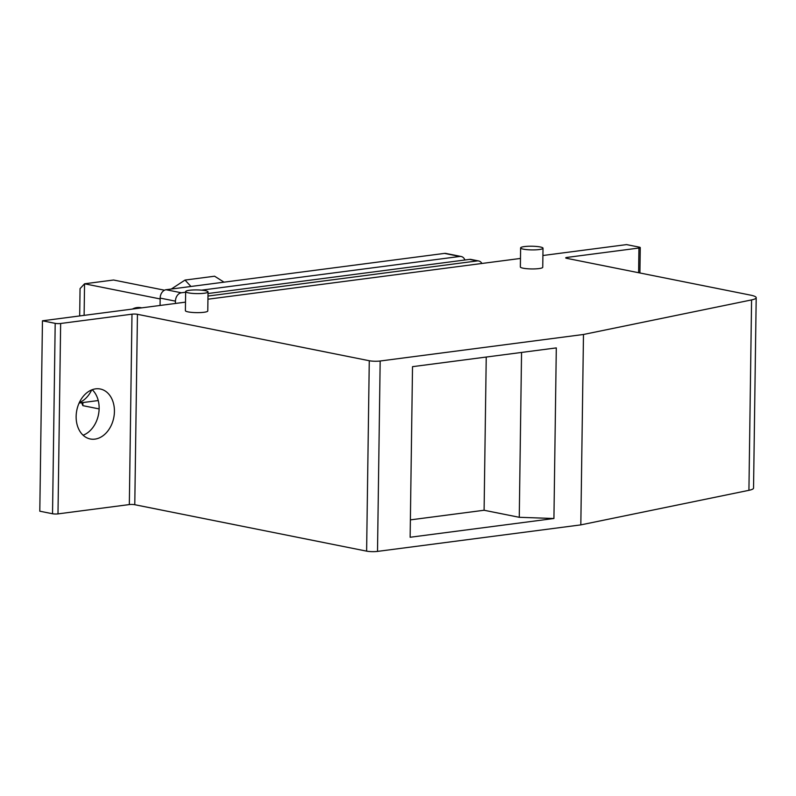 <?xml version="1.0" encoding="UTF-8"?>
<svg xmlns="http://www.w3.org/2000/svg" width="796" height="796" viewBox="0 0 796 796"><rect width="100%" height="100%" fill="white"/><g stroke="black" fill="none" stroke-linecap="round" stroke-linejoin="round"><path stroke-width="1.19" d="M185.647 291.605L185.388 310.649A11.194 1.831 0.8 0 0 191.955 312.41A11.194 1.831 0.8 0 0 203.965 312.281A11.194 1.831 0.8 0 0 207.776 310.957L208.045 291.923A11.194 1.831 0.8 0 0 201.478 290.152A11.194 1.831 0.8 0 0 189.458 290.281A11.194 1.831 0.8 0 0 185.647 291.605A11.194 1.831 0.8 0 0 192.214 293.376A11.194 1.831 0.8 0 0 204.234 293.246A11.194 1.831 0.8 0 0 208.045 291.923M520.624 247.904L520.355 266.949A11.194 1.831 0.8 0 0 526.922 268.71A11.194 1.831 0.8 0 0 538.942 268.58A11.194 1.831 0.8 0 0 542.743 267.257L543.011 248.223A11.194 1.831 0.8 0 0 536.444 246.452A11.194 1.831 0.8 0 0 524.435 246.581A11.194 1.831 0.8 0 0 520.624 247.904A11.194 1.831 0.8 0 0 527.191 249.675A11.194 1.831 0.8 0 0 539.21 249.546A11.194 1.831 0.8 0 0 543.011 248.223M185.508 302.142L42.457 320.798L55.193 323.355A3.861 0.637 -179.2 0 0 60.645 323.484L131.987 314.181A3.861 0.637 -179.2 0 1 137.439 314.311L369.274 360.737A7.721 1.264 -179.2 0 0 380.17 361.006L583.478 334.479L751.583 299.913L748.927 490.316A23.164 3.801 -179.2 0 0 753.543 488.107L756.2 297.704A23.164 3.801 -179.2 0 1 751.583 299.913M542.912 255.506L626.561 244.601L639.297 247.148A3.861 0.637 -179.2 0 1 640.253 247.576A3.861 0.637 -179.2 0 1 638.949 248.034L567.021 257.416A3.861 0.637 -179.2 0 0 565.707 257.874A3.861 0.637 -179.2 0 0 566.662 258.312L750.439 295.107A23.164 3.801 -179.2 0 1 756.2 297.704M520.475 258.441L207.935 299.216M42.457 320.798L39.8 511.201L52.536 513.758A3.861 0.637 -179.2 0 0 57.989 513.888L129.33 504.574A3.861 0.637 -179.2 0 1 134.783 504.714L366.618 551.14A7.721 1.264 -179.2 0 0 377.513 551.399L580.821 524.882L748.927 490.316M83.082 435.213A25.482 18.845 101.3 0 0 98.475 414.636A25.482 18.845 101.3 0 0 92.187 389.712M94.923 439.123A25.482 18.845 101.3 0 0 114.236 414.597A25.482 18.845 101.3 0 0 100.286 389.005A25.482 18.845 101.3 0 0 95.629 388.856A25.482 18.845 -78.7 0 0 76.326 413.383A25.482 18.845 -78.7 0 0 90.276 438.974A25.482 18.845 -78.7 0 0 94.923 439.123M583.478 334.479L580.821 524.882M410.139 537.26L553.926 518.504L556.305 347.902L412.517 366.667L410.139 537.26M553.926 518.504L519.261 517.3L521.559 352.439M519.261 517.3L484.097 510.256L486.237 357.046M484.097 510.256L410.378 519.878M132.405 309.067A29.731 19.402 82.6 0 1 136.942 307.584A29.731 19.402 82.6 0 1 141.191 307.744A29.731 19.402 82.6 0 1 141.708 307.853M84.117 315.365L84.555 283.794L113.559 280.013L164.493 290.212M99.122 408.915L82.854 405.652L82.903 402.557M160.155 298.938L84.555 283.794L80.058 288.62L79.68 315.942M82.854 405.652L81.65 402.716M481.918 263.466A7.721 5.711 101.3 0 0 478.665 260.969L471.023 259.436A7.721 5.711 101.3 0 0 469.61 259.387L208.015 293.515M478.665 260.969A7.721 5.711 101.3 0 0 477.262 260.919L207.985 296.052M160.066 305.455L160.165 298.092L175.448 301.157A7.721 5.711 -78.7 0 1 181.359 292.789L185.637 292.222M175.448 301.157L175.419 303.455M160.165 298.092A7.721 5.711 -78.7 0 1 166.066 289.724L444.486 253.397L459.78 256.461A7.721 5.711 -78.7 0 1 461.183 256.501A7.721 5.711 -78.7 0 1 464.914 260.003M459.78 256.461L201.488 290.162M444.486 253.397A7.721 5.711 -78.7 0 1 445.899 253.446L461.183 256.501M91.699 389.901A38.606 25.203 82.6 0 1 82.197 401.104A38.606 25.203 82.6 0 1 79.361 402.517M171.309 289.038L185.01 280.073L190.96 286.48M224.014 282.162L214.582 276.212L185.01 280.073M131.987 314.181L129.33 504.574M60.645 323.484L57.989 513.888M55.193 323.355L52.536 513.758M380.17 361.006L377.513 551.399M369.274 360.737L366.618 551.14M137.439 314.311L134.783 504.714M638.949 248.034L638.601 272.71M567.021 257.416L567.011 258.372M469.61 259.387L477.262 260.919M166.066 289.724L181.359 292.789M640.253 247.576L639.904 272.978M98.246 400.547L79.112 403.045"/></g></svg>
